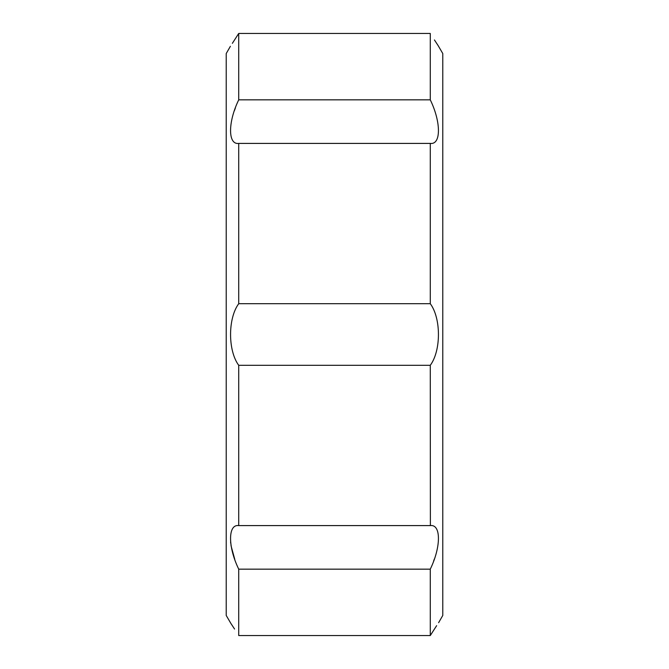 <?xml version="1.0" encoding="UTF-8"?>
<svg xmlns="http://www.w3.org/2000/svg" width="669" height="669" viewBox="0 0 669 669"><rect width="100%" height="100%" fill="white"/><g stroke="black" fill="none" stroke-linecap="round" stroke-linejoin="round"><path stroke-width="1" d="M232.36 43.334L238.724 33.45C227.845 50.309 227.845 50.309 238.724 33.45L430.276 33.45C441.155 50.309 441.155 50.309 430.276 33.45L430.276 99.84C441.122 122.034 441.189 144.964 430.276 143.409L430.276 303.693C441.122 318.268 441.189 350.598 430.276 365.307L430.384 525.591M434.44 39.964L438.011 45.417M438.162 45.643L442.778 53.537L442.778 615.463L438.613 622.688M238.616 525.591L430.276 525.591C441.122 524.011 441.189 546.799 430.276 569.16L238.724 569.16C227.878 546.966 227.811 524.036 238.724 525.591L238.724 365.307L430.276 365.307M430.384 143.409L238.724 143.409L238.724 303.693L430.276 303.693M430.276 569.16L430.276 635.55C441.155 618.691 441.155 618.691 430.276 635.55L436.64 625.666M433.579 561.132L434.348 559.008M238.724 635.55L430.276 635.55L238.724 635.55C227.845 618.691 227.845 618.691 238.724 635.55L238.724 569.16M234.56 629.036L230.989 623.583M230.838 623.357L226.222 615.463L226.222 53.537L230.387 46.312M230.588 542.082L230.713 543.203M230.964 545.001L231.206 546.397M231.223 546.473L234.76 559.317M235.421 107.868L234.459 110.544M238.724 365.307C227.878 350.732 227.811 318.402 238.724 303.693M238.724 33.45L238.724 99.84C227.811 122.201 227.878 144.989 238.724 143.409L238.616 143.409M238.724 99.84L430.276 99.84"/></g></svg>
